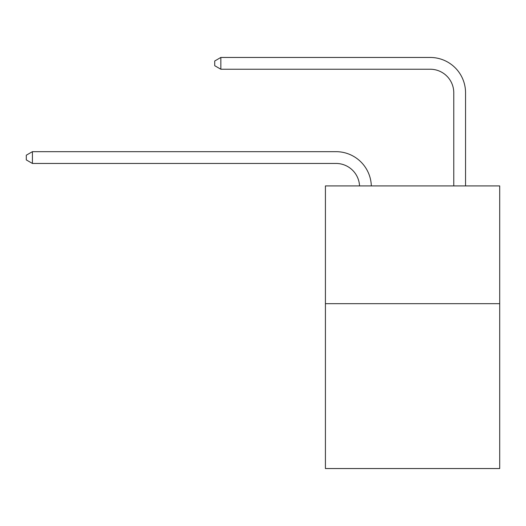 <?xml version="1.0" encoding="UTF-8"?>
<svg xmlns="http://www.w3.org/2000/svg" width="526" height="526" viewBox="0 0 526 526"><rect width="100%" height="100%" fill="white"/><g stroke="black" fill="none" stroke-linecap="round" stroke-linejoin="round"><path stroke-width="0.79" d="M499.7 303.673L499.7 468.541L325.416 468.541L325.416 185.915L499.7 185.915L499.7 303.673L325.416 303.673M359.541 185.915A23.552 23.552 0 0 0 336.009 163.448A23.552 23.552 0 0 1 359.541 185.915A23.552 23.552 0 0 0 336.009 163.448A23.552 23.552 0 0 1 359.541 185.915A23.552 23.552 0 0 0 336.009 163.448A23.552 23.552 0 0 1 359.541 185.915A23.552 23.552 0 0 0 336.009 163.448A23.552 23.552 0 0 1 359.541 185.915A23.552 23.552 0 0 0 336.009 163.448A23.552 23.552 0 0 1 359.541 185.915A23.552 23.552 0 0 0 336.009 163.448A23.552 23.552 0 0 1 359.541 185.915A23.552 23.552 0 0 0 336.009 163.448A23.552 23.552 0 0 1 359.541 185.915A23.552 23.552 0 0 0 336.009 163.448A23.552 23.552 0 0 1 359.541 185.915A23.552 23.552 0 0 0 336.009 163.448A23.552 23.552 0 0 1 359.541 185.915A23.552 23.552 0 0 0 336.009 163.448A23.552 23.552 0 0 1 359.541 185.915A23.552 23.552 0 0 0 336.009 163.448A23.552 23.552 0 0 1 359.541 185.915A23.552 23.552 0 0 0 336.009 163.448A23.552 23.552 0 0 1 359.541 185.915A23.552 23.552 0 0 0 336.009 163.448A23.552 23.552 0 0 1 359.541 185.915A23.552 23.552 0 0 0 336.009 163.448A23.552 23.552 0 0 1 359.541 185.915A23.552 23.552 0 0 0 336.009 163.448A23.552 23.552 0 0 1 359.541 185.915A23.552 23.552 0 0 0 336.009 163.448A23.552 23.552 0 0 1 359.541 185.915A23.552 23.552 0 0 0 336.009 163.448A23.552 23.552 0 0 1 359.541 185.915A23.552 23.552 0 0 0 336.009 163.448A23.552 23.552 0 0 1 359.541 185.915A23.552 23.552 0 0 0 336.009 163.448L32.421 163.448L26.3 159.911L26.3 155.203L32.421 151.666L336.009 151.666A35.327 35.327 0 0 1 371.323 185.915M453.774 185.915L453.774 92.786A23.552 23.552 0 0 0 430.222 69.235L220.841 69.235L214.72 65.704L214.72 60.99L220.841 57.459L430.222 57.459A35.327 35.327 0 0 1 465.549 92.786L465.549 185.915M32.421 151.666L336.009 151.666L32.421 151.666L336.009 151.666L32.421 151.666L336.009 151.666L32.421 151.666L336.009 151.666L32.421 151.666L336.009 151.666L32.421 151.666L336.009 151.666L32.421 151.666L336.009 151.666L32.421 151.666L336.009 151.666L32.421 151.666L336.009 151.666L32.421 151.666L336.009 151.666L32.421 151.666L336.009 151.666L32.421 151.666L336.009 151.666L32.421 151.666L336.009 151.666L32.421 151.666L336.009 151.666L32.421 151.666L336.009 151.666L32.421 151.666L336.009 151.666L32.421 151.666L336.009 151.666L32.421 151.666L336.009 151.666L32.421 151.666L32.421 163.448M453.774 92.786A23.552 23.552 0 0 0 430.222 69.235A23.552 23.552 0 0 1 453.774 92.786A23.552 23.552 0 0 0 430.222 69.235A23.552 23.552 0 0 1 453.774 92.786A23.552 23.552 0 0 0 430.222 69.235A23.552 23.552 0 0 1 453.774 92.786A23.552 23.552 0 0 0 430.222 69.235A23.552 23.552 0 0 1 453.774 92.786A23.552 23.552 0 0 0 430.222 69.235A23.552 23.552 0 0 1 453.774 92.786A23.552 23.552 0 0 0 430.222 69.235A23.552 23.552 0 0 1 453.774 92.786A23.552 23.552 0 0 0 430.222 69.235A23.552 23.552 0 0 1 453.774 92.786A23.552 23.552 0 0 0 430.222 69.235A23.552 23.552 0 0 1 453.774 92.786A23.552 23.552 0 0 0 430.222 69.235A23.552 23.552 0 0 1 453.774 92.786A23.552 23.552 0 0 0 430.222 69.235A23.552 23.552 0 0 1 453.774 92.786A23.552 23.552 0 0 0 430.222 69.235A23.552 23.552 0 0 1 453.774 92.786A23.552 23.552 0 0 0 430.222 69.235A23.552 23.552 0 0 1 453.774 92.786A23.552 23.552 0 0 0 430.222 69.235A23.552 23.552 0 0 1 453.774 92.786A23.552 23.552 0 0 0 430.222 69.235A23.552 23.552 0 0 1 453.774 92.786A23.552 23.552 0 0 0 430.222 69.235A23.552 23.552 0 0 1 453.774 92.786A23.552 23.552 0 0 0 430.222 69.235A23.552 23.552 0 0 1 453.774 92.786A23.552 23.552 0 0 0 430.222 69.235A23.552 23.552 0 0 1 453.774 92.786A23.552 23.552 0 0 0 430.222 69.235A23.552 23.552 0 0 1 453.774 92.786M220.841 57.459L430.222 57.459L220.841 57.459L430.222 57.459L220.841 57.459L430.222 57.459L220.841 57.459L430.222 57.459L220.841 57.459L430.222 57.459L220.841 57.459L430.222 57.459L220.841 57.459L430.222 57.459L220.841 57.459L430.222 57.459L220.841 57.459L430.222 57.459L220.841 57.459L430.222 57.459L220.841 57.459L430.222 57.459L220.841 57.459L430.222 57.459L220.841 57.459L430.222 57.459L220.841 57.459L430.222 57.459L220.841 57.459L430.222 57.459L220.841 57.459L430.222 57.459L220.841 57.459L430.222 57.459L220.841 57.459L430.222 57.459L220.841 57.459L220.841 69.235"/></g></svg>
